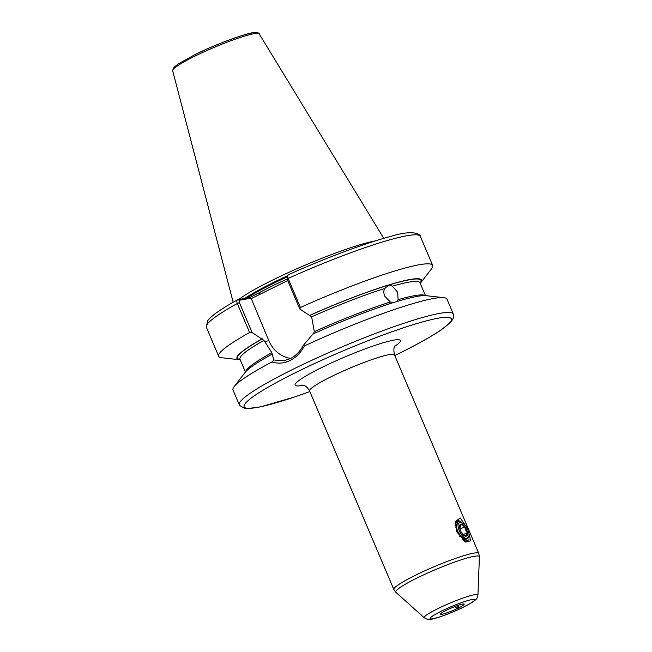 <?xml version="1.0" encoding="UTF-8"?>
<svg xmlns="http://www.w3.org/2000/svg" width="652" height="652" viewBox="0 0 652 652"><rect width="100%" height="100%" fill="white"/><g stroke="black" fill="none" stroke-linecap="round" stroke-linejoin="round"><path stroke-width="0.98" d="M457.191 608.585L459.081 607.656A12.918 1.467 157 0 0 464.134 604.045A12.918 1.467 157 0 0 447.435 609.759L445.544 610.696A12.918 1.467 157 0 0 440.41 614.119A12.918 1.467 157 0 0 457.191 608.585L454.534 606.091M394.044 302.398L390.344 302.031L384.729 296.163C383.612 293.359 383.572 290.816 384.615 288.534L388.975 284.981L392.365 286.179L397.647 292.243L398.095 299.675L396.954 301.501M290.776 358.388A29.707 26.373 79.8 0 1 268.868 340.743L251.069 298.151L239.618 300.222L239.414 302.642L252.112 332.561L263.938 340.36L271.819 352.659L273.775 360.01L284.076 360.719L290.205 358.681C295.706 355.894 300.042 351.493 303.221 345.478L312.936 334.011A100.261 11.394 157 0 1 426 295.674L443.857 297.662A116.243 13.211 157 0 0 304.329 345.976C300.914 352.577 296.171 357.426 290.083 360.515C284.027 363.433 277.997 363.906 271.982 361.942A116.243 13.211 157 0 0 234.101 386.693A116.243 13.211 157 0 0 233 390.01L239.577 405.405L244.728 408.462L246.921 408.649L260.466 406.889L294.851 396.897L309.847 391.599M252.112 332.561L249.626 332.528L237.312 303.506C236.554 301.403 236.741 300.132 237.85 299.692L249.879 297.516L274.402 284.875L287.076 279.056M375.585 240.824A82.282 9.356 157 0 0 272.512 280.115A82.282 9.356 157 0 0 238.73 299.529M466.506 527.02L460.263 518.014L455.332 521.494L456.71 531.804L465.813 542.13L470.63 540.777L468.56 531.787M456.628 521.527L455.129 522.904M455.072 524.045L455.911 523.898M455.072 524.069L455.903 524.037M463.254 538.471L463.042 539.448M313.229 333.954L314.321 331.681L311.623 316.823L299.798 309.024L287.1 279.105L287.304 276.692M464.876 541.625L469.13 539.783L464.411 541.331M463.45 540.647L465.634 539.522M239.414 302.642L237.312 303.506A116.243 13.211 157 0 0 206.358 327.239L207.532 320.825L208.917 319.121C213.603 314.191 223.155 307.752 237.564 299.798L239.618 300.222M249.626 332.528A116.243 13.211 157 0 0 218.673 356.261A116.243 13.211 157 0 0 221.819 357.769L239.683 359.757A100.261 11.394 157 0 0 240.221 359.798M262.047 338.885A100.261 11.394 157 0 0 239.683 359.757M303.221 345.478L304.329 345.976M394.77 355.56L398.91 353.531C417.402 344.386 431.534 336.481 441.298 329.814L450.638 322.243C453.613 318.551 454.501 315.812 453.303 314.019L447.003 299.17A116.243 13.211 157 0 0 443.857 297.662M287.923 274.94C324.794 258.314 365.886 242.894 390.687 236.423C416.889 228.224 421.575 236.228 420.353 236.399A116.243 13.211 157 0 0 288.094 278.445C287.312 276.35 287.304 275.168 288.078 274.899L286.864 277.076M287.1 279.105L288.094 278.445L300.417 307.467L299.798 309.024M420.255 283.384A100.261 11.394 157 0 0 420.597 282.96L431.575 268.73A116.243 13.211 157 0 0 432.675 265.421A116.243 13.211 157 0 0 300.417 307.467M420.597 282.96A100.261 11.394 157 0 0 309.733 315.348M272.071 354.175A100.261 11.394 157 0 0 245.079 372.471L234.101 386.693M271.982 361.942L273.775 360.01M457.916 605.423L459.081 607.656M287.719 280.564L251.028 298.722M249.879 297.516L251.069 298.151M259.667 292.683L259.545 294.525M459.799 528.413L460.956 524.33L464.721 526.816L465.569 529.946L467.215 532.684L465.935 536.074L462.814 534.347M460.54 530.695A6.642 2.958 -116.3 0 1 459.774 528.275A6.642 2.958 -116.3 0 1 461.624 524.094A6.642 2.958 -116.3 0 1 466.555 529.611A6.642 2.958 -116.3 0 1 466.962 535.724A6.642 2.958 -116.3 0 1 462.741 534.298A6.642 2.958 -116.3 0 1 460.54 530.695M459.375 530.907A9.226 4.116 63.7 0 0 464.9 538.047A9.226 4.116 63.7 0 0 468.927 536.417A9.226 4.116 63.7 0 0 467.728 529.4A9.226 4.116 63.7 0 0 466.726 527.362C464.909 524.558 463.124 523.034 461.371 522.79C459.464 522.073 458.356 522.863 458.046 525.162A9.226 4.116 63.7 0 0 459.375 530.907M468.927 536.417L465.895 539.554L460.915 536.319L457.786 531.51L456.147 526.751L457.769 520.761A11.068 4.939 -116.3 0 1 460.027 521.192A11.068 4.939 -116.3 0 1 460.076 521.217M464.583 540.443L464.803 539.302M462.284 522.994L460.141 521.241M456.237 522.244L455.634 522.105M460.548 521.478C458.193 520.247 457.354 521.478 458.046 525.162M456.017 525.977L455.137 525.618M462.333 539.726L463.735 538.78M456.31 527.476L457.761 531.861L460.54 535.862M459.424 536.531L460.597 535.952M463.173 534.681L467.215 532.684M456.359 530.94L457.321 530.467M459.986 529.147L464.721 526.816M455.324 527.109L456.139 526.71M264.443 341.542L268.868 340.743M477.949 595.031C477.182 598.047 478.666 599.392 463.548 607.093C451.901 612.921 435.471 618.911 430.882 619.27C428.943 619.865 426.758 619.376 424.33 617.794A29.169 3.317 -23 0 1 437.859 608.634A29.169 3.317 -23 0 1 477.949 595.031L479.399 556.865A45.436 5.167 157 0 0 416.954 578.063A45.436 5.167 157 0 0 395.87 592.326L393.857 589.514A46.129 5.24 -23 0 1 415.43 575.268A46.129 5.24 -23 0 1 478.78 553.466L394.493 354.916A46.129 5.24 157 0 0 331.143 376.709A46.129 5.24 157 0 0 309.578 390.955L393.857 589.514M441.371 611.152A24.148 2.747 157 0 0 432.928 618.74A24.148 2.747 157 0 0 463.246 607.191A24.148 2.747 157 0 0 471.698 599.604A24.148 2.747 157 0 0 441.371 611.152M303.139 385.218A57.197 6.504 -23 0 1 321.835 367.492A57.197 6.504 -23 0 1 384.109 342.504A57.197 6.504 -23 0 1 394.835 346.293M453.303 314.019A116.243 13.211 157 0 0 293.661 368.95A116.243 13.211 157 0 0 239.308 404.859M394.753 355.527A112.551 12.795 157 0 0 398.706 353.596A112.551 12.795 157 0 0 438.071 318.225A112.551 12.795 157 0 0 296.766 372.023A112.551 12.795 157 0 0 244.264 407.035A112.551 12.795 157 0 0 309.839 391.575M286.896 276.994A81.549 9.267 157 0 0 274.133 283.09A81.549 9.267 157 0 0 246.79 298.07M287.059 276.619A81.549 9.267 157 0 0 274.027 282.838A81.549 9.267 157 0 0 246.097 298.2M287.385 275.829A81.622 9.275 157 0 0 273.775 282.324A81.622 9.275 157 0 0 244.647 298.461M172.65 70.726L173.888 67.376L178.265 63.896L194.793 54.719C216.969 43.48 249.692 32.111 254.419 32.6C257.939 32.616 259.553 33.073 259.252 33.961A47.05 5.346 157 0 0 194.679 56.276A47.05 5.346 157 0 0 172.65 70.726L233.172 302.267M419.937 282.642L419.986 282.756A97.792 11.117 157 0 0 392.365 286.179M420.124 283.066A99.634 11.329 157 0 0 388.975 284.981A99.634 11.329 157 0 0 310.034 315.299M384.615 288.534A97.792 11.117 157 0 0 311.623 316.823M425.169 295.609A97.792 11.117 157 0 0 398.095 299.675M390.344 302.031A97.792 11.117 157 0 0 314.321 331.681M263.938 340.36A97.792 11.117 157 0 0 239.96 359.17L239.912 359.056M262.348 338.828A99.634 11.329 157 0 0 240.091 359.48M271.819 352.659A97.792 11.117 157 0 0 245.608 371.827M257.027 33.399A45.224 5.143 157 0 0 194.891 54.686M457.117 605.708L458.209 608.283M395.585 345.21C396.057 346.041 392.504 344.932 394.493 354.916M424.33 617.794L395.87 592.326M419.986 282.756L425.454 295.625M239.96 359.17L245.421 372.047M206.358 327.239L218.673 356.261M420.353 236.399L432.675 265.421M259.252 33.961L383.775 238.347M479.399 556.865L478.78 553.466M309.578 390.955C305.788 384.289 302.536 385.438 301.835 384.998L301.835 384.998M456.147 526.751L456.408 528.055M460.915 536.319L460.182 535.479"/></g></svg>
